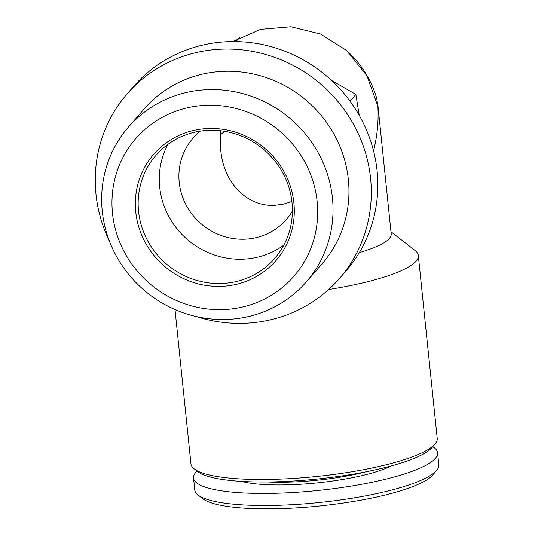<?xml version="1.0" encoding="UTF-8"?>
<svg xmlns="http://www.w3.org/2000/svg" width="535" height="535" viewBox="0 0 535 535"><rect width="100%" height="100%" fill="white"/><g stroke="black" fill="none" stroke-linecap="round" stroke-linejoin="round"><path stroke-width="0.8" d="M291.903 201.535L283.63 204.076L275.311 205.253C247.672 207.326 223.784 183.365 220.794 150.562L220.614 134.76A61.893 12.733 174.1 0 1 225.155 131.409M331.466 80.37L355.862 94.421L359.246 115.393M373.55 150.89C377.282 135.95 378.72 121.077 377.87 106.264L376.774 98.574C371.364 79.835 361.279 63.799 346.533 50.464L366.95 75.749L377.87 106.264M232.745 41.563L260.625 29.345L290.926 26.75L320.579 34.046L346.533 50.464M377.697 103.315L391.192 233.915A99.029 20.37 174.1 0 1 359.286 252.6M390.971 231.762L415.006 250.434A123.786 25.466 174.1 0 1 418.31 255.469A123.786 25.466 174.1 0 1 328.624 289.522M418.31 255.469L437.215 438.412A123.786 25.466 174.1 0 1 435.015 444.023A123.786 25.466 174.1 0 1 316.7 476.464A123.786 25.466 174.1 0 1 194.252 468.901A123.786 25.466 174.1 0 1 190.948 463.858L174.999 309.538M435.015 444.023L432.053 447.501A120.415 24.77 174.1 0 1 316.967 479.066A120.415 24.77 174.1 0 1 197.856 471.703L194.252 468.901M366.06 471.783A83.273 17.133 174.1 0 1 267.42 481.975M391.419 465.878A85.526 17.595 174.1 0 1 317.362 482.878A85.526 17.595 174.1 0 1 241.392 481.386M432.735 446.698A122.662 25.239 174.1 0 1 437.563 452.77A122.662 25.239 174.1 0 1 318.144 490.475A122.662 25.239 174.1 0 1 193.543 477.982A122.662 25.239 174.1 0 1 197.027 471.054M437.563 452.77L438.814 464.815A122.662 25.239 174.1 0 1 436.627 470.379A122.662 25.239 174.1 0 1 319.395 502.526A122.662 25.239 174.1 0 1 198.057 495.029A122.662 25.239 174.1 0 1 194.787 490.033L193.543 477.982M436.627 470.379L432.688 475.013A118.161 24.309 174.1 0 1 319.749 505.99A118.161 24.309 174.1 0 1 202.865 498.767L198.057 495.029M235.968 41.583L239.486 37.53M350.01 101.155L355.862 94.421M195.823 316.432A140.672 134.452 -139 0 0 247.424 323.14A140.672 134.452 -139 0 0 339.444 278.488L345.958 270.998A140.672 134.452 -139 0 0 327.982 77.241A140.672 134.452 -139 0 0 133.61 86.443L127.096 93.939A140.672 134.452 -139 0 0 109.548 241.446M339.444 278.488A140.672 134.452 -139 0 0 321.468 84.731A140.672 134.452 -139 0 0 127.096 93.939M306.341 281.885L322.264 263.561A117.907 112.698 -139 0 0 307.197 101.155A117.907 112.698 -139 0 0 144.276 108.866L128.346 127.196A117.907 112.698 -139 0 0 115.272 254.071A117.907 112.698 -139 0 0 229.207 319.315A117.907 112.698 -139 0 0 306.341 281.885A117.907 112.698 -139 0 0 291.267 119.479A117.907 112.698 -139 0 0 128.346 127.196M225.369 309.491A104.833 100.199 -139 0 0 298.162 151.291A104.833 100.199 -139 0 0 120.937 161.543A104.833 100.199 -139 0 0 225.369 309.491M222.968 286.285A80.992 77.415 -139 0 0 279.21 164.058A80.992 77.415 -139 0 0 142.283 171.982A80.992 77.415 -139 0 0 222.968 286.285M200.411 131.122A61.893 59.158 -139 0 0 192.921 138.291A61.893 59.158 -139 0 0 186.053 204.892A61.893 59.158 -139 0 0 245.859 239.138A61.893 59.158 -139 0 0 286.352 219.49A61.893 59.158 -139 0 0 292.411 211.078M167.896 144.39A78.605 75.127 -139 0 0 172.678 222.888A78.605 75.127 -139 0 0 244.321 259.114A78.605 75.127 -139 0 0 283.797 245.124M223.189 283.43A78.605 75.127 -139 0 0 274.615 258.479A78.605 75.127 -139 0 0 264.564 150.208A78.605 75.127 -139 0 0 155.952 155.351A78.605 75.127 -139 0 0 147.232 239.934A78.605 75.127 -139 0 0 223.189 283.43M220.333 130.734A61.893 59.158 -139 0 0 220.614 134.76"/></g></svg>
